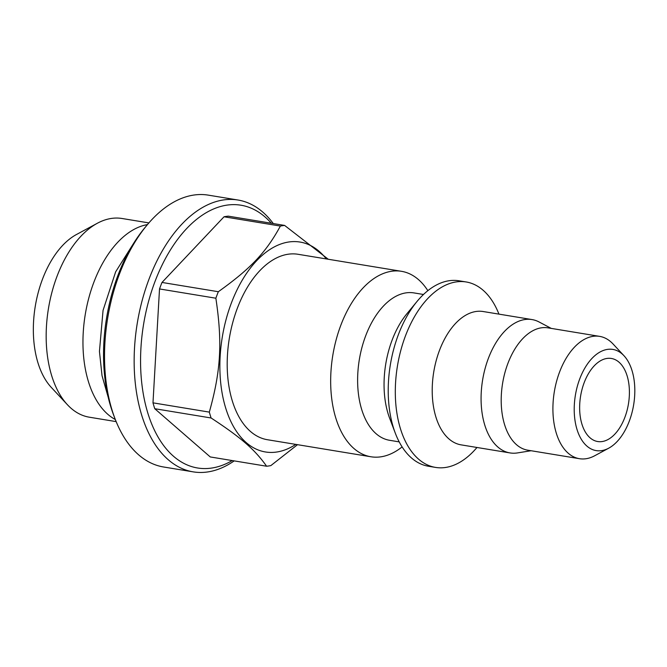<?xml version="1.0" encoding="UTF-8"?>
<svg xmlns="http://www.w3.org/2000/svg" width="667" height="667" viewBox="0 0 667 667"><rect width="100%" height="100%" fill="white"/><g stroke="black" fill="none" stroke-linecap="round" stroke-linejoin="round"><path stroke-width="1" d="M152.985 402.843L159.513 288.944L215.858 298.216C222.511 342.613 220.894 370.719 209.321 412.114L152.985 402.843A121.686 70.068 -80.6 0 0 154.761 408.713L210.255 456.945L266.6 466.225C254.811 449.558 241.112 437.652 211.097 417.984L154.761 408.713M147.44 224.604A100.692 57.979 99.4 0 0 85.259 314.482A100.692 57.979 99.4 0 0 115.333 419.543M148.883 222.911L122.036 218.493A100.692 57.979 99.4 0 0 97.365 223.245A100.692 57.979 99.4 0 0 48.466 308.421A100.692 57.979 99.4 0 0 67.467 404.777A100.692 57.979 99.4 0 0 89.311 417.192L116.158 421.619M67.467 404.777L51.276 387.385A84.784 48.816 -80.6 0 1 35.276 306.245A84.784 48.816 -80.6 0 1 76.447 234.526L97.365 223.245M624.771 417.6A42.088 24.237 -80.6 0 1 597.682 441.529A42.088 24.237 -80.6 0 1 580.607 396.056A42.088 24.237 -80.6 0 1 611.356 358.462A42.088 24.237 -80.6 0 1 624.771 417.6M622.111 353.919A51.276 29.523 -80.6 0 1 623.978 355.728A51.276 29.523 -80.6 0 1 633.65 404.794A51.276 29.523 -80.6 0 1 608.754 448.166A51.276 29.523 -80.6 0 1 575.087 397.165A51.276 29.523 -80.6 0 1 622.111 353.919M623.978 355.728L613.073 344.005A61.989 35.693 99.4 0 0 610.822 341.829A61.989 35.693 99.4 0 0 599.625 336.368A61.989 35.693 99.4 0 0 554.327 391.729A61.989 35.693 99.4 0 0 579.473 458.696A61.989 35.693 99.4 0 0 594.664 455.769L608.754 448.166M579.473 458.696L527.764 450.183A61.989 35.693 -80.6 0 1 502.618 383.217A61.989 35.693 -80.6 0 1 547.915 327.847L599.625 336.368M551.267 328.406L539.053 321.961A67.575 38.911 99.4 0 0 531.999 319.568A67.575 38.911 99.4 0 0 482.625 379.923A67.575 38.911 99.4 0 0 510.038 452.926A67.575 38.911 99.4 0 0 517.484 452.918L531.124 450.734M510.038 452.926L461.172 444.872A67.575 38.911 -80.6 0 1 433.758 371.878A67.575 38.911 -80.6 0 1 483.133 311.522L531.999 319.568M498.941 314.124A93.98 54.11 99.4 0 0 483.1 290.237A93.98 54.11 99.4 0 0 466.125 281.958A93.98 54.11 99.4 0 0 397.457 365.9A93.98 54.11 99.4 0 0 435.584 467.417A93.98 54.11 99.4 0 0 476.98 447.474M466.125 281.958L459.021 280.79A93.98 54.11 99.4 0 0 416.992 301.492A93.98 54.11 99.4 0 0 395.306 433.158A93.98 54.11 99.4 0 0 428.481 466.25L435.584 467.417M395.306 433.158L389.686 418.359A74.696 43.005 -80.6 0 1 406.92 313.715L416.992 301.492M399.208 441.887L389.636 440.303A74.696 43.005 -80.6 0 1 359.33 359.613A74.696 43.005 -80.6 0 1 413.907 292.905L423.487 294.481M427.847 290.662A93.98 54.11 99.4 0 0 418.459 279.59A93.98 54.11 99.4 0 0 401.484 271.311A93.98 54.11 99.4 0 0 332.816 355.253A93.98 54.11 99.4 0 0 370.944 456.77A93.98 54.11 99.4 0 0 402.118 446.898M401.484 271.311L298.007 254.277A93.98 54.11 99.4 0 0 229.348 338.211A93.98 54.11 99.4 0 0 267.467 439.728L370.944 456.77M295.781 444.397A106.378 61.256 -80.6 0 1 226.338 410.088A106.378 61.256 -80.6 0 1 242.038 280.507A106.378 61.256 -80.6 0 1 319.243 251.409A106.378 61.256 -80.6 0 1 326.33 258.938M266.6 466.225A121.686 70.068 99.4 0 0 270.852 465.599L297.515 444.681M284.626 225.429A121.686 70.068 99.4 0 0 280.373 226.063L224.029 216.783A121.686 70.068 99.4 0 1 228.289 216.15L284.626 225.429L328.272 259.255M224.029 216.783L161.998 282.441L218.334 291.721C250.817 268.493 266.125 252.293 280.373 226.063M218.334 291.721A121.686 70.068 99.4 0 0 215.858 298.216M209.321 412.114A121.686 70.068 99.4 0 0 211.097 417.984M159.513 288.944A121.686 70.068 -80.6 0 1 161.998 282.441M232.216 460.563A133.158 76.672 -80.6 0 1 142.605 330.857A133.158 76.672 -80.6 0 1 264.966 216.892A133.158 76.672 -80.6 0 1 271.302 223.237M146.707 225.488L144.305 228.397A133.158 76.672 99.4 0 0 113.582 414.949L114.924 418.476A137.752 79.323 -80.6 0 1 146.707 225.488A137.752 79.323 -80.6 0 1 208.321 195.139L237.952 200.017A137.752 79.323 -80.6 0 1 262.84 212.156A137.752 79.323 -80.6 0 1 273.278 223.562M234.192 460.889A137.752 79.323 -80.6 0 1 193.18 471.861L163.548 466.983A137.752 79.323 -80.6 0 1 114.924 418.476M193.18 471.861A137.752 79.323 -80.6 0 1 137.302 323.053A137.752 79.323 -80.6 0 1 237.952 200.017M108.304 397.607L102.034 375.721L99.441 351.401L103.051 310.388L115.649 271.819L133.742 243.138"/></g></svg>
